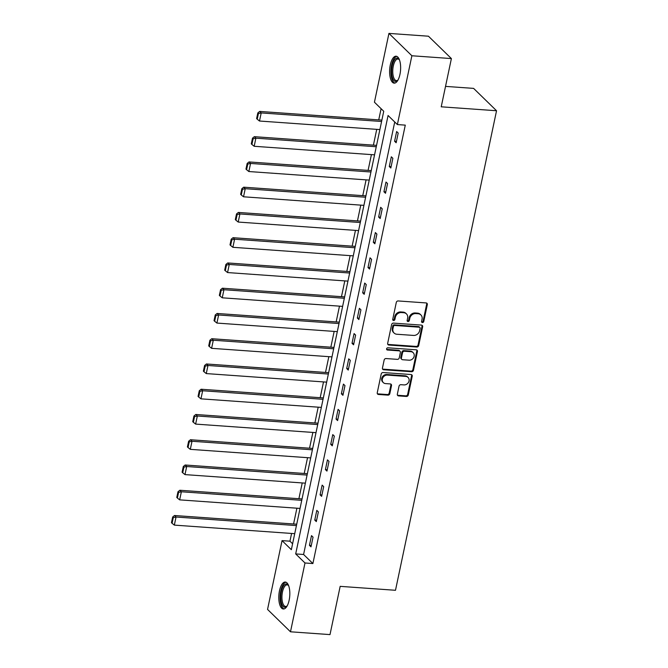 <?xml version="1.0" encoding="UTF-8"?>
<svg xmlns="http://www.w3.org/2000/svg" width="668" height="668" viewBox="0 0 668 668"><rect width="100%" height="100%" fill="white"/><g stroke="black" fill="none" stroke-linecap="round" stroke-linejoin="round"><path stroke-width="1" d="M422.435 322.552A1.194 1.027 134.3 0 0 423.762 321.517L427.32 304.633A1.703 1.47 134.3 0 0 426.101 302.93L398.178 300.951A1.703 1.47 134.3 0 0 396.291 302.429L392.734 319.312A1.194 1.027 134.3 0 0 394.905 319.463L395.364 317.283A5.436 4.709 134.3 0 1 401.401 312.549L403.722 312.716A5.436 4.709 134.3 0 1 406.453 313.902A5.436 4.709 134.3 0 1 407.622 318.152L407.163 320.339A1.194 1.027 134.3 0 0 409.334 320.49L409.793 318.302A5.436 4.709 134.3 0 1 415.83 313.576L418.151 313.743A5.436 4.709 134.3 0 1 420.882 314.929A5.436 4.709 134.3 0 1 422.051 319.179L421.583 321.358A1.194 1.027 134.3 0 0 422.435 322.552M421.608 321.909A1.194 1.027 134.3 0 0 423.136 320.916L426.693 304.024A1.703 1.47 134.3 0 0 426.593 303.055M392.751 319.855A1.194 1.027 134.3 0 0 394.287 318.861L394.746 316.674L395.364 317.283M407.179 320.882A1.194 1.027 134.3 0 0 408.707 319.889L409.175 317.701L409.793 318.302M279.474 590.804A13.51 5.453 94.1 0 1 285.269 582.045A13.51 5.453 94.1 0 1 289.144 600.231A13.51 5.453 94.1 0 1 283.349 608.991A13.51 5.453 94.1 0 1 279.474 590.804M390.287 64.963A13.51 5.453 94.1 0 1 396.074 56.204A13.51 5.453 94.1 0 1 399.957 74.39A13.51 5.453 94.1 0 1 394.162 83.149A13.51 5.453 94.1 0 1 390.287 64.963M397.343 394.195A1.703 1.47 134.3 0 0 398.562 395.899L406.394 396.45A1.703 1.47 134.3 0 0 408.282 394.972L412.231 376.226A1.703 1.47 134.3 0 0 411.012 374.523L383.09 372.535A1.703 1.47 134.3 0 0 381.203 374.013L377.253 392.767A1.703 1.47 134.3 0 0 378.464 394.471L387.933 395.139A1.703 1.47 134.3 0 0 389.82 393.661L391.506 385.636A1.703 1.47 134.3 0 0 390.296 383.933L385.603 383.599A4.551 3.941 134.3 0 1 383.323 382.605A4.551 3.941 134.3 0 1 382.831 377.754A4.551 3.941 134.3 0 1 387.39 375.099L405.777 376.41A4.551 3.941 134.3 0 1 408.056 377.403A4.551 3.941 134.3 0 1 408.549 382.263A4.551 3.941 134.3 0 1 403.981 384.91L400.917 384.693A1.703 1.47 134.3 0 0 399.03 386.171L397.343 394.195M388.935 33.4L428.447 36.206L451.393 58.575L441.222 106.813L496.541 110.746L395.489 590.287L340.171 586.354L330 634.6L290.488 631.794L267.551 609.425L282.046 540.621L291.348 549.689L383.741 111.272L374.439 102.204L388.935 33.4L411.88 55.761L397.376 124.565L388.075 115.506L295.69 553.922L304.992 562.982L290.488 631.794M451.393 58.575L411.88 55.761M394.73 121.985L303.589 554.482L312.891 563.55L405.284 125.133L397.376 124.565M312.891 563.55L304.992 562.982M416.807 347.034A1.703 1.47 134.3 0 0 418.694 345.548L422.644 326.802A1.703 1.47 134.3 0 0 421.433 325.099L393.502 323.112A1.703 1.47 134.3 0 0 391.615 324.598L387.665 343.344A1.703 1.47 134.3 0 0 388.885 345.047L416.807 347.034L416.189 346.425A1.703 1.47 134.3 0 0 418.076 344.947L422.026 326.193A1.703 1.47 134.3 0 0 421.917 325.224M417.442 351.51L413.484 370.264A1.703 1.47 134.3 0 1 411.597 371.742L383.674 369.755A1.703 1.47 134.3 0 1 382.455 368.06L384.15 360.035A1.703 1.47 134.3 0 1 386.037 358.549L397.36 359.359A1.703 1.47 134.3 0 0 399.247 357.881L400.366 352.554A1.703 1.47 134.3 0 0 399.155 350.859L387.365 350.015A1.194 1.027 134.3 0 1 387.832 347.794L416.222 349.815A1.703 1.47 134.3 0 1 417.442 351.51L416.815 350.909L412.866 369.654L413.484 370.264M496.541 110.746L473.604 88.385L445.531 86.389M396.642 131.546L394.596 141.257L396.149 142.768L398.195 133.049L396.642 131.546M391.323 156.796L389.277 166.507L390.822 168.019L392.868 158.308L391.323 156.796M385.995 182.055L383.95 191.766L385.503 193.277L387.549 183.566L385.995 182.055M380.676 207.305L378.631 217.025L380.175 218.536L382.23 208.817L380.676 207.305M375.358 232.564L373.303 242.275L374.857 243.787L376.902 234.076L375.358 232.564M370.03 257.823L367.984 267.534L369.538 269.045L371.583 259.334L370.03 257.823M364.711 283.073L362.666 292.793L364.21 294.304L366.256 284.585L364.711 283.073M359.384 308.332L357.338 318.043L358.891 319.554L360.937 309.843L359.384 308.332M354.065 333.591L352.019 343.302L353.572 344.813L355.618 335.102L354.065 333.591M348.746 358.841L346.692 368.561L348.245 370.072L350.291 360.353L348.746 358.841M343.419 384.1L341.373 393.811L342.926 395.322L344.972 385.611L343.419 384.1M338.1 409.359L336.054 419.07L337.599 420.581L339.645 410.87L338.1 409.359M332.773 434.609L330.727 444.329L332.28 445.84L334.326 436.12L332.773 434.609M327.454 459.868L325.408 469.579L326.961 471.09L329.007 461.379L327.454 459.868M322.135 485.127L320.081 494.838L321.634 496.349L323.679 486.638L322.135 485.127M316.807 510.377L314.762 520.096L316.315 521.608L318.36 511.888L316.807 510.377M311.488 535.636L309.443 545.347L310.987 546.858L313.041 537.147L311.488 535.636M381.094 108.692L378.731 119.881M376.735 129.358L373.412 145.14M371.416 154.617L368.085 170.398M366.089 179.867L362.766 195.649M360.77 205.126L357.447 220.908M355.451 230.385L352.119 246.166M350.124 255.635L346.801 271.417M344.805 280.894L341.473 296.675M339.478 306.153L336.154 321.934M334.159 331.403L330.835 347.185M328.84 356.662L325.508 372.443M323.512 381.921L320.189 397.702M318.193 407.171L314.87 422.953M312.866 432.43L309.543 448.211M307.547 457.689L304.224 473.47M302.228 482.939L298.897 498.72M296.901 508.198L293.578 523.979M291.582 533.456L289.954 541.18L292.601 543.76M289.954 541.18L282.046 540.621M303.589 554.482L295.69 553.922M394.596 141.257L396.441 141.391M389.277 166.507L391.114 166.641M383.95 191.766L385.795 191.9M378.631 217.025L380.468 217.15M373.303 242.275L375.149 242.409M367.984 267.534L369.83 267.668M362.666 292.793L364.503 292.918M357.338 318.043L359.184 318.177M352.019 343.302L353.856 343.435M346.692 368.561L348.537 368.686M341.373 393.811L343.218 393.945M336.054 419.07L337.891 419.203M330.727 444.329L332.572 444.454M325.408 469.579L327.245 469.713M320.081 494.838L321.926 494.971M314.762 520.096L316.607 520.222M309.443 545.347L311.28 545.48M420.882 314.929L420.264 314.327A5.436 4.709 134.3 0 0 417.533 313.133L418.151 313.743M409.175 317.701A5.436 4.709 134.3 0 1 415.204 312.966L417.533 313.133M406.453 313.902L405.835 313.3A5.436 4.709 134.3 0 0 403.105 312.106L403.722 312.716M394.746 316.674A5.436 4.709 134.3 0 1 400.783 311.939L403.105 312.106M387.774 344.321A1.703 1.47 134.3 0 0 388.258 344.438L416.189 346.425M420.105 328.397A1.194 1.027 134.3 0 0 419.253 327.203L394.738 325.458A1.194 1.027 134.3 0 0 393.419 326.493L392.934 328.798A5.436 4.709 134.3 0 0 394.103 333.048A5.436 4.709 134.3 0 0 396.825 334.242L413.584 335.428A5.436 4.709 134.3 0 0 419.621 330.702L420.105 328.397M419.846 327.462L419.228 326.861A1.194 1.027 134.3 0 0 418.636 326.602L419.253 327.203M394.103 333.048L393.485 332.447A5.436 4.709 134.3 0 1 392.316 328.197L392.801 325.892A1.194 1.027 134.3 0 1 394.12 324.857L418.636 326.602M382.564 369.028A1.703 1.47 134.3 0 0 383.056 369.154L410.979 371.141A1.703 1.47 134.3 0 0 412.866 369.654M400.007 351.226L399.38 350.625A1.703 1.47 134.3 0 0 398.529 350.249L386.739 349.414L387.365 350.015M409.117 360.194A4.551 3.941 134.3 0 0 413.676 357.547A4.551 3.941 134.3 0 0 413.183 352.687A4.551 3.941 134.3 0 0 410.904 351.694L404.424 351.234A1.703 1.47 134.3 0 0 402.545 352.712L401.418 358.031A1.703 1.47 134.3 0 0 402.637 359.735L409.117 360.194M413.183 352.687L412.565 352.086A4.551 3.941 134.3 0 0 410.286 351.084L410.904 351.694M401.785 359.359L401.167 358.758A1.703 1.47 134.3 0 1 400.8 357.43L401.919 352.103A1.703 1.47 134.3 0 1 403.806 350.625L410.286 351.084M416.815 350.909A1.703 1.47 134.3 0 0 416.715 349.932M408.056 377.403L407.43 376.802A4.551 3.941 134.3 0 0 405.159 375.8L405.777 376.41M383.323 382.605L382.697 382.004A4.551 3.941 134.3 0 1 382.205 377.144A4.551 3.941 134.3 0 1 386.772 374.498L405.159 375.8M377.362 393.736A1.703 1.47 134.3 0 0 377.846 393.861L387.315 394.537A1.703 1.47 134.3 0 0 389.194 393.06L390.889 385.035A1.703 1.47 134.3 0 0 390.78 384.058M397.452 395.164A1.703 1.47 134.3 0 0 397.936 395.289L405.777 395.848A1.703 1.47 134.3 0 0 407.655 394.37L411.613 375.616A1.703 1.47 134.3 0 0 411.505 374.648M381.879 120.106L259.652 111.422L261.205 112.925L381.587 121.484M379.883 129.584L259.493 121.025L257.23 119.213L258.424 113.543L257.806 112.942L256.612 118.603L257.23 119.213M258.424 113.543L261.205 112.925L259.493 121.025M257.806 112.942L259.652 111.422M397.961 80.093A11.69 4.718 94.1 0 1 397.71 80.377A11.69 4.718 94.1 0 1 396.483 81.271A11.69 4.718 94.1 0 1 391.607 71.693A11.69 4.718 94.1 0 1 396.283 58.258A11.69 4.718 94.1 0 1 399.205 59.444A11.69 4.718 94.1 0 1 399.406 59.761M399.439 59.836A10.822 4.367 -85.9 0 0 397.944 59.026A10.822 4.367 -85.9 0 0 397.084 59.168A10.822 4.367 -85.9 0 0 392.767 70.566A10.822 4.367 -85.9 0 0 396.408 80.619A10.822 4.367 -85.9 0 0 397.268 80.469A10.822 4.367 -85.9 0 0 398.003 80.026M396.85 56.396A13.418 5.419 -85.9 0 0 396.274 56.555A13.418 5.419 -85.9 0 0 390.939 70.09A13.418 5.419 -85.9 0 0 394.955 83.066M287.148 605.934A11.69 4.718 94.1 0 1 286.906 606.218A11.69 4.718 94.1 0 1 281.846 604.139A11.69 4.718 94.1 0 1 281.387 591.522A11.69 4.718 94.1 0 1 288.392 585.285A11.69 4.718 94.1 0 1 288.601 585.602M288.626 585.677A10.822 4.367 -85.9 0 0 287.131 584.867A10.822 4.367 -85.9 0 0 282.489 591.881A10.822 4.367 -85.9 0 0 285.595 606.46A10.822 4.367 -85.9 0 0 287.19 605.868M286.038 582.237A13.418 5.419 -85.9 0 0 280.769 590.921A13.418 5.419 -85.9 0 0 284.142 608.907M376.552 145.365L254.333 136.673L255.877 138.184L376.259 146.743M374.556 154.834L254.174 146.284L251.911 144.463L253.105 138.802L252.487 138.192L251.293 143.862L251.911 144.463M253.105 138.802L255.877 138.184L254.174 146.284M252.487 138.192L254.333 136.673M371.233 170.616L249.005 161.932L250.558 163.443L370.94 172.002M369.237 180.093L248.855 171.534L246.584 169.722L247.778 164.052L247.16 163.451L245.966 169.121L246.584 169.722M247.778 164.052L250.558 163.443L248.855 171.534M247.16 163.451L249.005 161.932M365.905 195.874L243.686 187.182L245.231 188.693L365.621 197.252M363.91 205.352L243.528 196.793L241.265 194.981L242.459 189.311L241.841 188.71L240.647 194.371L241.265 194.981M242.459 189.311L245.231 188.693L243.528 196.793M241.841 188.71L243.686 187.182M360.586 221.133L238.359 212.441L239.912 213.952L360.294 222.511M358.591 230.602L238.209 222.052L235.946 220.231L237.14 214.57L236.514 213.96L235.32 219.63L235.946 220.231M237.14 214.57L239.912 213.952L238.209 222.052M236.514 213.96L238.359 212.441M355.267 246.383L233.04 237.699L234.593 239.211L354.975 247.77M353.272 255.861L232.881 247.302L230.619 245.49L231.813 239.82L231.195 239.219L230.001 244.889L230.619 245.49M231.813 239.82L234.593 239.211L232.881 247.302M231.195 239.219L233.04 237.699M349.94 271.642L227.721 262.95L229.266 264.461L349.648 273.02M347.944 281.119L227.563 272.561L225.3 270.749L226.494 265.079L225.876 264.478L224.682 270.139L225.3 270.749M226.494 265.079L229.266 264.461L227.563 272.561M225.876 264.478L227.721 262.95M344.621 296.901L222.394 288.209L223.947 289.72L344.329 298.279M342.626 306.37L222.244 297.811L219.972 295.999L221.166 290.338L220.549 289.728L219.354 295.398L219.972 295.999M221.166 290.338L223.947 289.72L222.244 297.811M220.549 289.728L222.394 288.209M339.294 322.151L217.075 313.467L218.62 314.979L339.01 323.537M337.298 331.629L216.916 323.07L214.653 321.258L215.847 315.588L215.23 314.987L214.036 320.657L214.653 321.258M215.847 315.588L218.62 314.979L216.916 323.07M215.23 314.987L217.075 313.467M333.975 347.41L211.748 338.718L213.301 340.229L333.683 348.788M331.979 356.887L211.597 348.329L209.334 346.517L210.529 340.847L209.902 340.246L208.708 345.907L209.334 346.517M210.529 340.847L213.301 340.229L211.597 348.329M209.902 340.246L211.748 338.718M328.656 372.669L206.429 363.976L207.982 365.488L328.364 374.047M326.66 382.138L206.27 373.579L204.007 371.767L205.201 366.106L204.583 365.496L203.389 371.166L204.007 371.767M205.201 366.106L207.982 365.488L206.27 373.579M204.583 365.496L206.429 363.976M323.329 397.919L201.11 389.235L202.654 390.747L323.036 399.305M321.333 407.396L200.951 398.838L198.688 397.026L199.882 391.356L199.264 390.755L198.07 396.425L198.688 397.026M199.882 391.356L202.654 390.747L200.951 398.838M199.264 390.755L201.11 389.235M318.01 423.178L195.782 414.486L197.336 415.997L317.717 424.556M316.014 432.655L195.632 424.096L193.361 422.285L194.555 416.615L193.937 416.014L192.743 421.675L193.361 422.285M194.555 416.615L197.336 415.997L195.632 424.096M193.937 416.014L195.782 414.486M312.691 448.437L190.463 439.744L192.008 441.256L312.399 449.815M310.687 457.906L190.305 449.347L188.042 447.535L189.236 441.874L188.618 441.264L187.424 446.934L188.042 447.535M189.236 441.874L192.008 441.256L190.305 449.347M188.618 441.264L190.463 439.744M307.363 473.687L185.136 465.003L186.689 466.514L307.071 475.073M305.368 483.164L184.986 474.606L182.723 472.794L183.917 467.124L183.291 466.523L182.097 472.192L182.723 472.794M183.917 467.124L186.689 466.514L184.986 474.606M183.291 466.523L185.136 465.003M302.045 498.946L179.817 490.254L181.37 491.765L301.752 500.324M300.049 508.423L179.659 499.864L177.396 498.052L178.59 492.383L177.972 491.782L176.778 497.443L177.396 498.052M178.59 492.383L181.37 491.765L179.659 499.864M177.972 491.782L179.817 490.254M296.717 524.205L174.498 515.512L176.043 517.024L296.433 525.582M294.722 533.674L174.34 525.115L172.077 523.303L173.271 517.642L172.653 517.032L171.459 522.702L172.077 523.303M173.271 517.642L176.043 517.024L174.34 525.115M172.653 517.032L174.498 515.512M423.136 320.916L423.762 321.517M394.287 318.861L394.905 319.463M408.707 319.889L409.334 320.49M415.204 312.966L415.83 313.576M400.783 311.939L401.401 312.549M426.693 304.024L427.32 304.633M388.258 344.438L388.885 345.047M422.026 326.193L422.644 326.802M418.076 344.947L418.694 345.548M394.12 324.857L394.738 325.458M392.801 325.892L393.419 326.493M392.316 328.197L392.934 328.798M410.979 371.141L411.597 371.742M383.056 369.154L383.674 369.755M398.529 350.249L399.155 350.859M403.806 350.625L404.424 351.234M401.919 352.103L402.545 352.712M400.8 357.43L401.418 358.031M386.772 374.498L387.39 375.099M390.889 385.035L391.506 385.636M389.194 393.06L389.82 393.661M387.315 394.537L387.933 395.139M377.846 393.861L378.464 394.471M411.613 375.616L412.231 376.226M407.655 394.37L408.282 394.972M405.777 395.848L406.394 396.45M397.936 395.289L398.562 395.899"/></g></svg>
